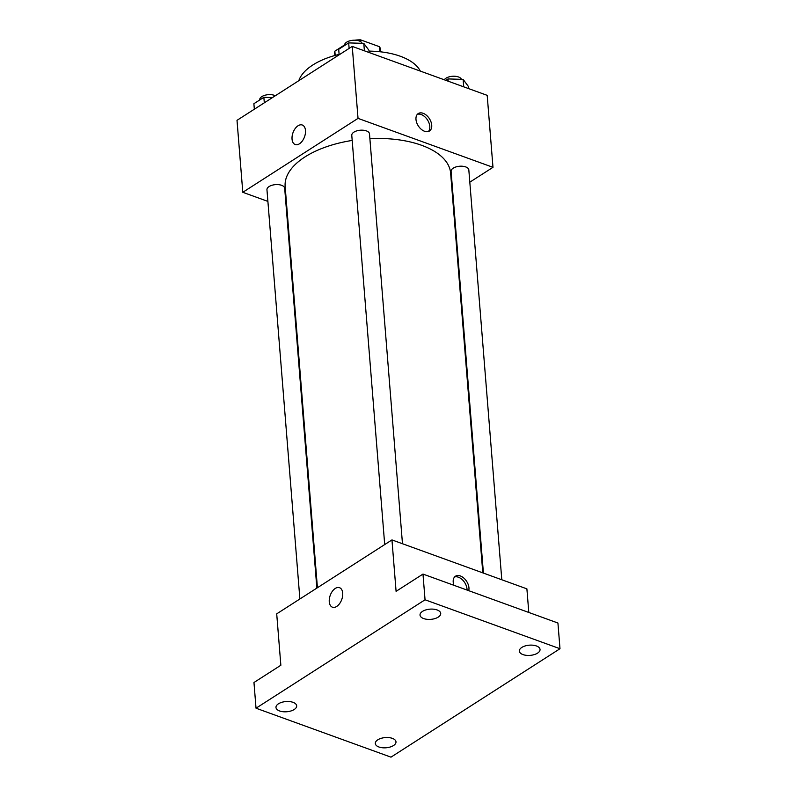 <?xml version="1.0" encoding="UTF-8"?>
<svg xmlns="http://www.w3.org/2000/svg" width="797" height="797" viewBox="0 0 797 797"><rect width="100%" height="100%" fill="white"/><g stroke="black" fill="none" stroke-linecap="round" stroke-linejoin="round"><path stroke-width="1.2" d="M335.188 55.421L334.85 51.177A22.964 11.327 175.4 0 0 334.66 53.13L334.86 55.511M334.85 51.177L344.533 44.961M360.712 41.703L360.563 39.85A22.964 11.327 175.4 0 0 354.665 40.199M360.563 39.85L379.502 46.714A22.964 11.327 175.4 0 1 380.438 49.454L380.627 51.825M379.91 51.745L379.502 46.714M298.805 80.686A62.266 30.724 -4.6 0 1 312.803 65.005A62.266 30.724 -4.6 0 1 339.114 54.405M368.991 51.118A62.266 30.724 -4.6 0 1 420.338 71.102M267.892 201.402L242.796 192.296L237.008 120.327L352.244 46.405L487.196 95.351L492.984 167.32L469.812 182.184M242.796 192.296L358.032 118.374L352.244 46.405M305.48 130.459A10.381 6.127 109.9 0 1 302.372 140.949A10.381 6.127 109.9 0 1 295.219 144.536A10.381 6.127 109.9 0 1 292.997 132.691A10.381 6.127 109.9 0 1 302.302 125.019A10.381 6.127 109.9 0 1 305.48 130.459M482.803 572.874L450.634 173.158A83.018 40.966 175.4 0 0 421.673 145.313A83.018 40.966 175.4 0 0 369.888 138.638M352.184 140.441A83.018 40.966 175.4 0 0 285.147 186.468L317.425 587.728M286.9 208.296L286.282 208.067M452.845 193.073L452.268 193.442M358.032 118.374L492.984 167.32M316.857 588.096L284.688 188.291A8.897 4.393 175.4 0 0 281.58 185.302A8.897 4.393 175.4 0 0 271.946 185.283A8.897 4.393 175.4 0 0 266.955 189.716L299.881 598.985M402.475 543.743L369.499 133.886A8.897 4.393 175.4 0 0 366.401 130.897A8.897 4.393 175.4 0 0 356.767 130.877A8.897 4.393 175.4 0 0 351.776 135.311L384.702 544.57M483.42 573.093L451.092 171.335A8.897 4.393 -4.6 0 1 459.61 166.244A8.897 4.393 -4.6 0 1 468.825 169.91L501.801 579.768M424.582 131.286A10.381 6.625 -122.7 0 1 416.701 122.668A10.381 6.625 -122.7 0 1 418.256 113.553A10.381 6.625 -122.7 0 1 429.434 118.713A10.381 6.625 -122.7 0 1 429.453 131.017A10.381 6.625 -122.7 0 1 424.582 131.286M417.369 114.31A10.381 6.625 -122.7 0 1 427.501 119.948A10.381 6.625 -122.7 0 1 428.407 131.505M295.229 144.536A10.381 6.127 109.9 0 1 293.007 132.691A10.381 6.127 109.9 0 1 302.302 125.019M256.026 708.204L425.05 599.782L559.992 648.728L390.978 757.15L256.026 708.204L253.964 682.501L280.853 665.256L276.708 613.849L391.955 539.918L526.897 588.863L528.8 612.465M425.05 599.782L422.978 574.079L557.93 623.025L559.992 648.728M391.955 539.918L396.089 591.334L422.978 574.079M342.71 593.137A10.381 6.127 109.9 0 1 339.602 603.618A10.381 6.127 109.9 0 1 332.449 607.204A10.381 6.127 109.9 0 1 330.227 595.359A10.381 6.127 109.9 0 1 339.522 587.688A10.381 6.127 109.9 0 1 342.71 593.137M453.911 585.297A10.381 6.625 -122.7 0 1 455.476 576.221A10.381 6.625 -122.7 0 1 464.99 579.21A10.381 6.625 -122.7 0 1 468.736 590.677M454.599 576.978A10.381 6.625 -122.7 0 1 462.868 580.256A10.381 6.625 -122.7 0 1 467.052 590.069M332.449 607.204A10.381 6.127 109.9 0 1 330.227 595.359A10.381 6.127 109.9 0 1 339.532 587.688M377.778 739.825A10.381 5.121 -4.6 0 1 389.036 737.623A10.381 5.121 -4.6 0 1 395.989 741.848A10.381 5.121 -4.6 0 1 393.519 745.534A10.381 5.121 -4.6 0 1 382.261 747.735A10.381 5.121 -4.6 0 1 375.307 743.511A10.381 5.121 -4.6 0 1 377.778 739.825M521.826 647.423A10.381 5.121 -4.6 0 1 533.083 645.221A10.381 5.121 -4.6 0 1 540.037 649.445A10.381 5.121 -4.6 0 1 537.567 653.132A10.381 5.121 -4.6 0 1 526.309 655.333A10.381 5.121 -4.6 0 1 519.355 651.109A10.381 5.121 -4.6 0 1 521.826 647.423M422.5 611.399A10.381 5.121 -4.6 0 1 433.767 609.197A10.381 5.121 -4.6 0 1 440.721 613.421A10.381 5.121 -4.6 0 1 438.25 617.107A10.381 5.121 -4.6 0 1 426.983 619.309A10.381 5.121 -4.6 0 1 420.029 615.085A10.381 5.121 -4.6 0 1 422.5 611.399M278.452 703.801A10.381 5.121 -4.6 0 1 289.719 701.599A10.381 5.121 -4.6 0 1 296.673 705.823A10.381 5.121 -4.6 0 1 294.203 709.509A10.381 5.121 -4.6 0 1 282.935 711.711A10.381 5.121 -4.6 0 1 275.981 707.487A10.381 5.121 -4.6 0 1 278.452 703.801M445.802 80.338L448.004 78.923L463.117 79.391L468.247 86.265L468.427 88.547M448.183 81.204L448.004 78.923M463.715 86.833L463.117 79.391M461.453 79.341A8.897 4.393 175.4 0 0 458.484 76.96A8.897 4.393 175.4 0 0 444.298 79.79M339.143 54.814L338.705 49.304L348.678 42.899L363.791 43.367L368.921 50.241L369.111 52.522M349.126 48.408L348.678 42.899M364.388 50.809L363.791 43.367M362.127 43.317A8.897 4.393 175.4 0 0 359.158 40.936A8.897 4.393 175.4 0 0 349.524 40.906A8.897 4.393 175.4 0 0 344.533 45.349L344.553 45.549M254.333 109.219L253.884 103.71L263.867 97.314L272.474 97.573M264.305 102.813L263.867 97.314M275.304 95.76A8.897 4.393 175.4 0 0 274.347 95.341A8.897 4.393 175.4 0 0 264.714 95.321A8.897 4.393 175.4 0 0 259.712 99.755L259.732 99.964"/></g></svg>
